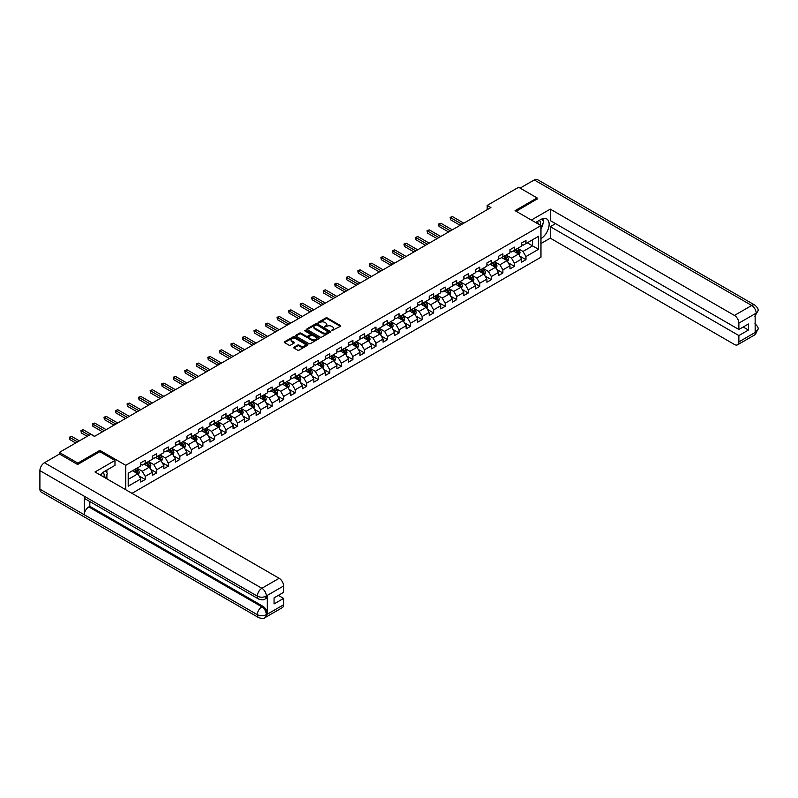 <?xml version="1.0" encoding="UTF-8"?>
<svg xmlns="http://www.w3.org/2000/svg" width="798" height="798" viewBox="0 0 798 798"><rect width="100%" height="100%" fill="white"/><g stroke="black" fill="none" stroke-linecap="round" stroke-linejoin="round"><path stroke-width="1.2" d="M331.609 330.781L340.347 326.332A1.027 0.589 0 0 0 340.347 325.494L327.28 317.953A1.027 0.589 0 0 0 325.823 317.953L318.113 322.402L318.113 322.991L320.128 322.412A3.282 1.895 0 0 1 324.766 322.412L325.863 323.04A3.282 1.895 0 0 1 326.821 324.387A3.282 1.895 0 0 1 325.863 325.724L324.866 326.891L326.881 326.312A3.282 1.895 0 0 1 331.519 326.312L332.606 326.941A3.282 1.895 0 0 1 333.574 328.277A3.282 1.895 0 0 1 332.606 329.624L331.609 330.781L331.609 330.202M293.953 347.2A1.027 0.589 0 0 0 293.953 348.038L297.624 350.162A1.027 0.589 0 0 0 299.07 350.162L307.639 345.215A1.027 0.589 0 0 0 307.639 344.377L294.572 336.836A1.027 0.589 0 0 0 293.115 336.836L284.557 341.773A1.027 0.589 0 0 0 284.557 342.611L288.986 345.175A1.027 0.589 0 0 0 290.432 345.175L294.103 343.05A1.027 0.589 0 0 0 294.103 342.212L291.908 340.946A2.743 1.586 0 0 1 291.1 339.828A2.743 1.586 0 0 1 292.796 338.362A2.743 1.586 0 0 1 295.789 338.711L304.387 343.669A2.743 1.586 0 0 1 305.195 344.796A2.743 1.586 0 0 1 303.499 346.262A2.743 1.586 0 0 1 300.507 345.913L299.07 345.085A1.027 0.589 0 0 0 297.624 345.085L293.953 347.2L293.953 348.038L297.624 345.943L297.624 345.085M99.88 451.738L99.88 450.371L77.845 463.099L59.351 452.426L59.351 454.132M99.88 450.371L125.765 465.324L540.964 225.605L540.964 257.205L131.979 493.334M537.124 199.211L537.124 197.934L515.079 210.662L540.964 225.605M537.124 197.934L518.63 187.261L487.199 205.405L487.199 209.674M59.351 452.426L90.782 434.272L94.483 436.416L490.9 207.54L487.199 205.405M320.197 337.125A1.027 0.589 0 0 0 321.654 337.125L330.212 332.177A1.027 0.589 0 0 0 330.212 331.34L317.145 323.798A1.027 0.589 0 0 0 315.699 323.798L307.13 328.746A1.027 0.589 0 0 0 307.13 329.584L320.197 337.125M304.916 330.941L305.644 331.04L305.644 330.192L318.931 337.853A1.027 0.589 0 0 1 318.931 338.691L310.362 343.639A1.027 0.589 0 0 1 308.906 343.639L295.839 336.098L299.509 333.993L299.509 333.145L295.839 335.26A1.027 0.589 0 0 0 295.839 336.098L295.839 335.26M299.509 333.993A1.027 0.589 0 0 1 300.956 333.993L300.956 333.145A1.027 0.589 0 0 0 299.509 333.145M300.956 333.145L306.262 336.197A1.027 0.589 0 0 0 307.709 336.197L310.143 334.801A1.027 0.589 0 0 0 310.143 333.963L304.627 330.771L305.644 330.192M125.765 489.743L125.765 465.324M139.042 475.927L145.216 479.498L145.216 476.376L152.318 472.276L152.318 475.399L156.757 472.835L156.757 469.713L163.859 465.623L163.859 468.735L168.288 466.172L168.288 463.059L175.39 458.96L175.39 462.072L179.829 459.508L179.829 456.396L186.932 452.296L186.932 455.409L191.37 452.855L191.37 449.733L198.463 445.633L198.463 448.755L202.901 446.192L202.901 443.07L210.004 438.97L210.004 442.092L214.443 439.528L214.443 436.416L221.545 432.317L221.545 435.429L225.984 432.865L225.984 429.753L233.076 425.653L233.076 428.765L237.515 426.202L237.515 423.09L244.617 418.99L244.617 422.112L249.056 419.549L249.056 416.426L256.158 412.327L256.158 415.449L260.597 412.885L260.597 409.763L267.689 405.663L267.689 408.785L272.128 406.222L272.128 403.11L279.23 399.01L279.23 402.122L283.669 399.559L283.669 396.446L290.771 392.347L290.771 395.459L295.2 392.905L295.2 389.783L302.302 385.683L302.302 388.806L306.741 386.242L306.741 383.12L313.843 379.02L313.843 382.142L318.282 379.579L318.282 376.457L325.385 372.367L325.385 375.479L329.813 372.915L329.813 369.803L336.916 365.703L336.916 368.816L341.354 366.252L341.354 363.14L348.457 359.04L348.457 362.152L352.896 359.599L352.896 356.477L359.988 352.377L359.988 355.499L364.427 352.935L364.427 349.813L371.529 345.714L371.529 348.836L375.968 346.272L375.968 343.16L383.07 339.06L383.07 342.172L387.509 339.609L387.509 336.497L394.601 332.397L394.601 335.509L399.04 332.956L399.04 329.833L406.142 325.734L406.142 328.856L410.581 326.292L410.581 323.17L417.683 319.07L417.683 322.192L422.122 319.629L422.122 316.507L429.214 312.417L429.214 315.529L433.653 312.966L433.653 309.853L440.755 305.754L440.755 308.866L445.194 306.302L445.194 303.19L452.296 299.09L452.296 302.203L456.725 299.649L456.725 296.527L463.828 292.427L463.828 295.549L468.266 292.986L468.266 289.864L475.369 285.764L475.369 288.886L479.807 286.322L479.807 283.21L486.91 279.11L486.91 282.223L491.339 279.659L491.339 276.547L498.441 272.447L498.441 275.559L502.88 272.996L502.88 269.884L509.982 265.784L509.982 268.906L514.421 266.342L514.421 263.22L521.513 259.121L521.513 262.243L525.952 259.679L525.952 256.557L538.53 249.305L538.53 236.318L532.615 239.739L532.615 245.884L538.53 249.305M145.216 479.498L140.777 482.062L140.777 478.94L128.209 486.201L128.209 473.214L140.777 465.962L140.777 462.84L145.216 460.276L145.216 463.399L152.318 459.299L152.318 456.177L156.757 453.623L156.757 456.735L163.859 452.636L163.859 449.523L168.288 446.96L168.288 450.072L175.39 445.972L175.39 442.86L179.829 440.296L179.829 443.419L186.932 439.319L186.932 436.197L191.37 433.633L191.37 436.755L198.463 432.656L198.463 429.533L202.901 426.97L202.901 430.092L210.004 425.992L210.004 422.88L214.443 420.317L214.443 423.429L221.545 419.329L221.545 416.217L225.984 413.653L225.984 416.765L233.076 412.666L233.076 409.554L237.515 406.99L237.515 410.112L244.617 406.012L244.617 402.89L249.056 400.327L249.056 403.449L256.158 399.349L256.158 396.227L260.597 393.673L260.597 396.786L267.689 392.686L267.689 389.574L272.128 387.01L272.128 390.122L279.23 386.023L279.23 382.91L283.669 380.347L283.669 383.469L290.771 379.369L290.771 376.247L295.2 373.683L295.2 376.806L302.302 372.706L302.302 369.584L306.741 367.02L306.741 370.142L313.843 366.043L313.843 362.93L318.282 360.367L318.282 363.479L325.385 359.379L325.385 356.267L329.813 353.704L329.813 356.816L336.916 352.716L336.916 349.604L341.354 347.04L341.354 350.162L348.457 346.063L348.457 342.941L352.896 340.377L352.896 343.499L359.988 339.399L359.988 336.277L364.427 333.724L364.427 336.836L371.529 332.736L371.529 329.624L375.968 327.06L375.968 330.173L383.07 326.073L383.07 322.961L387.509 320.397L387.509 323.509L394.601 319.419L394.601 316.297L399.04 313.734L399.04 316.856L406.142 312.756L406.142 309.634L410.581 307.07L410.581 310.193L417.683 306.093L417.683 302.971L422.122 300.417L422.122 303.529L429.214 299.43L429.214 296.317L433.653 293.754L433.653 296.866L440.755 292.766L440.755 289.654L445.194 287.09L445.194 290.213L452.296 286.113L452.296 282.991L456.725 280.427L456.725 283.549L463.828 279.45L463.828 276.327L468.266 273.764L468.266 276.886L475.369 272.786L475.369 269.674L479.807 267.111L479.807 270.223L486.91 266.123L486.91 263.011L491.339 260.447L491.339 263.559L498.441 259.46L498.441 256.348L502.88 253.784L502.88 256.906L509.982 252.806L509.982 249.684L514.421 247.121L514.421 250.243L521.513 246.143L521.513 243.021L525.952 240.467L525.952 243.58L538.53 236.318M144.029 464.077L149.356 467.159L142.263 471.259L136.937 468.177M140.777 464.256L142.263 465.104L145.216 463.399M142.263 471.259L145.216 476.376M149.356 467.159L152.318 472.276M155.57 457.424L160.897 460.496L153.795 464.596L148.468 461.523M152.318 457.593L153.795 458.441L156.757 456.735M153.795 464.596L156.757 469.713M160.897 460.496L163.859 465.623M167.111 450.76L172.438 453.833L165.336 457.932L160.009 454.86M163.859 450.93L165.336 451.788L168.288 450.072M165.336 457.932L168.288 463.059M172.438 453.833L175.39 458.96M178.642 444.097L183.969 447.169L176.867 451.269L171.55 448.197M175.39 444.267L176.867 445.124L179.829 443.419M176.867 451.269L179.829 456.396M183.969 447.169L186.932 452.296M190.183 437.434L195.51 440.506L188.408 444.606L183.081 441.533M186.932 437.603L188.408 438.461L191.37 436.755M188.408 444.606L191.37 449.733M195.51 440.506L198.463 445.633M201.724 430.77L207.051 433.853L199.949 437.952L194.622 434.87M198.463 430.95L199.949 431.798L202.901 430.092M199.949 437.952L202.901 443.07M207.051 433.853L210.004 438.97M213.256 424.117L218.582 427.189L211.48 431.289L206.163 428.217M210.004 424.287L211.48 425.135L214.443 423.429M211.48 431.289L214.443 436.416M218.582 427.189L221.545 432.317M224.797 417.454L230.123 420.526L223.021 424.626L217.694 421.553M221.545 417.623L223.021 418.481L225.984 416.765M223.021 424.626L225.984 429.753M230.123 420.526L233.076 425.653M236.338 410.79L241.654 413.863L234.562 417.962L229.235 414.89M233.076 410.96L234.562 411.818L237.515 410.112M234.562 417.962L237.515 423.09M241.654 413.863L244.617 418.99M247.869 404.127L253.195 407.209L246.093 411.309L240.767 408.227M244.617 404.297L246.093 405.155L249.056 403.449M246.093 411.309L249.056 416.426M253.195 407.209L256.158 412.327M259.41 397.474L264.736 400.546L257.634 404.646L252.308 401.574M256.158 397.643L257.634 398.491L260.597 396.786M257.634 404.646L260.597 409.763M264.736 400.546L267.689 405.663M270.951 390.811L276.268 393.883L269.175 397.983L263.849 394.91M267.689 390.98L269.175 391.838L272.128 390.122M269.175 397.983L272.128 403.11M276.268 393.883L279.23 399.01M282.482 384.147L287.809 387.22L280.706 391.319L275.38 388.247M279.23 384.317L280.706 385.175L283.669 383.469M280.706 391.319L283.669 396.446M287.809 387.22L290.771 392.347M294.023 377.484L299.35 380.556L292.248 384.656L286.921 381.584M290.771 377.654L292.248 378.511L295.2 376.806M292.248 384.656L295.2 389.783M299.35 380.556L302.302 385.683M305.554 370.821L310.881 373.903L303.789 378.003L298.462 374.92M302.302 371L303.789 371.848L306.741 370.142M303.789 378.003L306.741 383.12M310.881 373.903L313.843 379.02M317.095 364.167L322.422 367.24L315.32 371.339L309.993 368.267M313.843 364.337L315.32 365.185L318.282 363.479M315.32 371.339L318.282 376.457M322.422 367.24L325.385 372.367M328.636 357.504L333.963 360.576L326.861 364.676L321.534 361.604M325.385 357.674L326.861 358.531L329.813 356.816M326.861 364.676L329.813 369.803M333.963 360.576L336.916 365.703M340.167 350.841L345.494 353.913L338.392 358.013L333.075 354.94M336.916 351.01L338.392 351.868L341.354 350.162M338.392 358.013L341.354 363.14M345.494 353.913L348.457 359.04M351.709 344.177L357.035 347.26L349.933 351.349L344.606 348.277M348.457 344.347L349.933 345.205L352.896 343.499M349.933 351.349L352.896 356.477M357.035 347.26L359.988 352.377M363.25 337.524L368.576 340.596L361.474 344.696L356.147 341.614M359.988 337.694L361.474 338.542L364.427 336.836M361.474 344.696L364.427 349.813M368.576 340.596L371.529 345.714M374.781 330.861L380.107 333.933L373.005 338.033L367.688 334.961M371.529 331.03L373.005 331.878L375.968 330.173M373.005 338.033L375.968 343.16M380.107 333.933L383.07 339.06M386.322 324.197L391.648 327.27L384.546 331.37L379.22 328.297M383.07 324.367L384.546 325.225L387.509 323.509M384.546 331.37L387.509 336.497M391.648 327.27L394.601 332.397M397.863 317.534L403.18 320.606L396.087 324.706L390.761 321.634M394.601 317.704L396.087 318.562L399.04 316.856M396.087 324.706L399.04 329.833M403.18 320.606L406.142 325.734M409.394 310.871L414.721 313.953L407.618 318.053L402.292 314.971M406.142 311.05L407.618 311.898L410.581 310.193M407.618 318.053L410.581 323.17M414.721 313.953L417.683 319.07M420.935 304.218L426.262 307.29L419.159 311.39L413.833 308.317M417.683 304.387L419.159 305.235L422.122 303.529M419.159 311.39L422.122 316.507M426.262 307.29L429.214 312.417M432.476 297.554L437.793 300.627L430.701 304.726L425.374 301.654M429.214 297.724L430.701 298.582L433.653 296.866M430.701 304.726L433.653 309.853M437.793 300.627L440.755 305.754M444.007 290.891L449.334 293.963L442.232 298.063L436.905 294.991M440.755 291.061L442.232 291.918L445.194 290.213M442.232 298.063L445.194 303.19M449.334 293.963L452.296 299.09M455.548 284.228L460.875 287.3L453.773 291.4L448.446 288.327M452.296 284.397L453.773 285.255L456.725 283.549M453.773 291.4L456.725 296.527M460.875 287.3L463.828 292.427M467.079 277.564L472.406 280.647L465.314 284.746L459.987 281.664M463.828 277.744L465.314 278.592L468.266 276.886M465.314 284.746L468.266 289.864M472.406 280.647L475.369 285.764M478.62 270.911L483.947 273.983L476.845 278.083L471.518 275.011M475.369 271.081L476.845 271.928L479.807 270.223M476.845 278.083L479.807 283.21M483.947 273.983L486.91 279.11M490.162 264.248L495.488 267.32L488.386 271.42L483.059 268.347M486.91 264.417L488.386 265.275L491.339 263.559M488.386 271.42L491.339 276.547M495.488 267.32L498.441 272.447M501.693 257.584L507.019 260.657L499.917 264.756L494.6 261.684M498.441 257.754L499.917 258.612L502.88 256.906M499.917 264.756L502.88 269.884M507.019 260.657L509.982 265.784M513.234 250.921L518.56 254.003L511.458 258.103L506.132 255.021M509.982 251.091L511.458 251.949L514.421 250.243M511.458 258.103L514.421 263.22M518.56 254.003L521.513 259.121M527.288 242.811L532.615 245.884L522.999 251.44L517.673 248.368M521.513 244.437L522.999 245.285L525.952 243.58M522.999 251.44L525.952 256.557M77.845 463.099L77.845 464.376M128.209 479.369L137.825 473.812L132.498 470.74M137.825 473.812L140.777 478.94M519.777 256.108L525.952 259.679M508.246 262.771L514.421 266.342M496.705 269.435L502.88 272.996M485.164 276.098L491.339 279.659M473.633 282.761L479.807 286.322M462.092 289.415L468.266 292.986M450.551 296.078L456.725 299.649M439.02 302.741L445.194 306.302M427.479 309.405L433.653 312.966M415.938 316.068L422.122 319.629M404.406 322.721L410.581 326.292M392.865 329.384L399.04 332.956M381.334 336.048L387.509 339.609M369.793 342.711L375.968 346.272M358.252 349.364L364.427 352.935M346.721 356.028L352.896 359.599M335.18 362.691L341.354 366.252M323.639 369.354L329.813 372.915M312.108 376.018L318.282 379.579M300.567 382.671L306.741 386.242M289.026 389.334L295.2 392.905M277.495 395.998L283.669 399.559M265.953 402.661L272.128 406.222M254.412 409.314L260.597 412.885M242.881 415.977L249.056 419.549M231.34 422.641L237.515 426.202M219.799 429.304L225.984 432.865M208.268 435.967L214.443 439.528M196.727 442.621L202.901 446.192M185.196 449.284L191.37 452.855M173.655 455.947L179.829 459.508M162.114 462.611L168.288 466.172M150.583 469.274L156.757 472.835M331.898 330.891L332.606 330.472A3.282 1.895 0 0 0 333.574 329.135L333.574 328.277M326.821 324.387L326.821 325.235A3.282 1.895 0 0 1 325.863 326.582L325.145 326.99M340.347 325.494L340.347 326.332L327.28 318.801A1.027 0.589 0 0 0 325.823 318.801L318.402 323.09M330.212 331.34L330.212 332.177L317.145 324.646A1.027 0.589 0 0 0 315.699 324.646L307.14 329.584L307.13 328.746M328.397 332.058L316.936 324.846L314.861 325.454A3.282 1.895 0 0 0 313.903 326.791A3.282 1.895 0 0 0 314.861 328.138L322.701 332.656A3.282 1.895 0 0 0 327.35 332.656L328.397 332.058L328.397 332.906L328.397 332.317M313.903 326.791L313.903 327.649A3.282 1.895 0 0 0 314.861 328.985L314.861 328.138M328.397 332.906L327.35 333.514A3.282 1.895 0 0 1 322.701 333.514L314.861 328.985M300.956 333.993L306.262 337.055A1.027 0.589 0 0 0 307.709 337.055L310.143 335.649A1.027 0.589 0 0 0 310.442 335.23L310.442 334.382M305.644 331.04L318.911 338.701M311.759 339.379A2.743 1.586 0 0 0 314.751 339.719A2.743 1.586 0 0 0 316.447 338.252A2.743 1.586 0 0 0 315.639 337.135L312.607 335.389A1.027 0.589 0 0 0 311.16 335.389L308.726 336.786A1.027 0.589 0 0 0 308.726 337.624L311.759 339.379L311.759 340.227A2.743 1.586 0 0 0 314.751 340.576A2.743 1.586 0 0 0 316.447 339.11L316.447 338.252M308.427 337.205L308.427 338.063A1.027 0.589 0 0 0 308.726 338.482L308.726 337.624M311.759 340.227L308.726 338.482M305.195 344.796L305.195 345.644A2.743 1.586 0 0 1 303.499 347.11A2.743 1.586 0 0 1 300.507 346.771L299.07 345.943A1.027 0.589 0 0 0 297.624 345.943M291.1 339.828L291.1 340.686A2.743 1.586 0 0 0 291.908 341.803L291.908 340.946M294.083 343.06L291.908 341.803M307.639 344.377L307.639 345.215L294.572 337.684A1.027 0.589 0 0 0 293.115 337.684L284.567 342.621M519.139 255.011L520.027 252.796A2.773 1.596 -120 0 0 519.139 250.432L517.613 248.397M514.949 251.919L513.912 250.532M463.828 223.171L452.386 216.567L450.541 217.635L450.541 219.769L460.137 225.305M515.318 249.724L516.845 251.759A2.773 1.596 60 0 1 517.643 253.425L518.53 252.916A2.773 1.596 -120 0 0 517.732 251.25L516.206 249.205M515.508 249.604L517.204 251.869A1.416 0.818 60 0 1 517.463 252.298L518.53 252.916M450.541 219.769L450.132 217.395L461.982 224.238M450.132 217.395L452.386 216.567M540.296 225.216A6.803 3.93 120 0 0 539.288 220.378M538.131 223.969A4.658 2.683 120 0 0 537.174 221.625A4.658 2.683 120 0 0 537.154 221.615M541.882 218.961L543.707 221.545L540.964 228.597M103.94 477.144A6.803 3.93 120 0 0 103.042 472.386M101.775 475.887A4.658 2.683 120 0 0 101.296 473.982M105.486 470.83L107.351 473.473L105.565 478.082M540.964 238.622A11.771 6.793 120 0 0 548.535 228.248A11.771 6.793 120 0 0 546.7 218.911A11.771 6.793 120 0 0 540.825 219.5L535.608 222.512M540.964 243.54L550.291 238.153L550.291 226.672L738.878 335.559L738.878 341.913L756.255 331.798L755.157 332.307L755.157 313.953L756.155 313.155L738.878 323.13A6.274 3.621 -120 0 0 734.439 315.439L751.716 305.474L534.271 179.939L520.116 188.109M555.538 223.639L550.291 226.672M743.167 327.01L748.424 330.043L748.424 323.988L738.878 329.494L550.291 220.607L550.291 209.126L734.439 315.439M531.358 220.049L550.291 209.126M550.291 238.153L734.439 344.477A6.274 3.621 -120 0 0 737.581 344.786A6.274 3.621 -120 0 0 738.878 341.913M534.271 179.939A6.434 3.711 -60 0 1 537.493 179.62L754.928 305.155A6.434 3.711 -60 0 0 751.716 305.474A6.274 3.621 60 0 1 756.155 313.155M738.878 329.494L738.878 323.13M748.424 330.043L738.878 335.559M537.124 198.961L516.196 211.3M540.964 228.936A11.771 6.793 120 0 0 543.109 223.081M543.298 220.976A11.771 6.793 120 0 0 543.009 218.572M755.157 327.918L756.155 331.739M754.928 323.729C757.452 326.003 758.509 327.808 758.1 329.175L756.265 331.788M754.928 305.155C757.452 307.41 758.509 309.235 758.1 310.641L756.265 313.225M114.972 460.456L95.002 471.977L279.16 578.301A6.274 3.621 60 0 1 283.589 585.991L266.323 595.956L265.026 599.049C263.968 600.116 261.854 600.116 258.672 599.049L85.605 499.139A6.434 3.711 -60 0 1 84.279 496.236L39.9 470.611A6.434 3.711 -60 0 1 44.449 462.74L59.501 454.042L77.615 464.506L99.81 451.698L114.972 460.456L114.972 465.364L104.468 471.428A11.771 6.793 120 0 0 100.349 475.069M106.653 478.71L109.127 480.137M106.902 478.561L106.902 474.611M106.902 472.845L106.902 470.012M283.589 585.991L283.589 592.345L274.053 597.862L274.053 603.926L283.589 598.41L283.589 604.774A6.274 3.621 60 0 1 282.293 607.647L265.026 617.622A6.274 3.621 -120 0 0 266.323 614.749L283.589 604.774M265.026 617.622C264.018 618.679 261.904 618.689 258.672 617.622L41.237 492.087A6.434 3.711 -60 0 1 39.9 489.144L84.279 514.77A6.434 3.711 -60 0 1 88.827 506.93L261.884 606.849L262.881 606.271A6.274 3.621 60 0 1 267.32 613.961L267.32 595.597A6.274 3.621 60 0 1 266.023 598.47L265.026 599.049M39.9 470.611L39.9 489.144M258.672 599.049A6.434 3.711 -60 0 1 257.335 596.146L84.279 496.236L84.279 514.77L257.335 614.679C260.288 616.106 263.25 616.106 266.213 614.679L266.323 614.749M283.589 598.41L278.342 595.378M89.825 501.573L89.825 506.351L262.881 606.271M89.825 506.351L88.827 506.93M44.449 462.74L261.884 588.276A6.434 3.711 -60 0 0 257.335 596.146C260.298 597.572 263.26 597.562 266.203 596.116M507.608 261.674L508.486 259.46A2.773 1.596 -120 0 0 507.598 257.096L506.072 255.061M503.418 258.582L502.381 257.195M452.296 229.834L440.855 223.231L439 224.298L439 226.433L448.596 231.969M503.777 256.377L505.314 258.422A2.773 1.596 60 0 1 506.102 260.088L506.989 259.569A2.773 1.596 -120 0 0 506.191 257.904L504.665 255.869M503.977 256.268L505.673 258.532A1.416 0.818 60 0 1 505.922 258.961L506.989 259.569M439 226.433L438.591 224.058L450.441 230.901M438.591 224.058L440.855 223.231M496.067 268.337L496.945 266.113A2.773 1.596 -120 0 0 496.067 263.759L494.541 261.724M491.877 265.235L490.84 263.859M440.755 236.487L429.314 229.884L427.469 230.951L427.469 233.086L437.055 238.632M492.246 263.041L493.772 265.076A2.773 1.596 60 0 1 494.561 266.751L495.448 266.233A2.773 1.596 -120 0 0 494.66 264.567L493.134 262.532M492.436 262.931L494.132 265.195A1.416 0.818 60 0 1 494.391 265.624L495.448 266.233M427.469 233.086L427.06 230.722L438.91 237.565M427.06 230.722L429.314 229.884M484.536 274.991L485.413 272.776A2.773 1.596 -120 0 0 484.526 270.422L482.999 268.377M480.336 271.899L479.299 270.512M429.214 243.151L417.773 236.547L415.928 237.614L415.928 239.749L425.524 245.285M480.705 269.704L482.231 271.739A2.773 1.596 60 0 1 483.029 273.405L483.917 272.896A2.773 1.596 -120 0 0 483.119 271.23L481.593 269.195M480.905 269.594L482.591 271.849A1.416 0.818 60 0 1 482.85 272.278L483.917 272.896M415.928 239.749L415.519 237.385L427.369 244.218M415.519 237.385L417.773 236.547M472.995 281.654L473.872 279.44A2.773 1.596 -120 0 0 472.985 277.076L471.458 275.041M468.805 278.562L467.768 277.175M417.683 249.814L406.242 243.21L404.387 244.278L404.387 246.412L413.982 251.949M469.174 276.367L470.7 278.402A2.773 1.596 60 0 1 471.488 280.068L472.376 279.559A2.773 1.596 -120 0 0 471.588 277.894L470.062 275.849M469.364 276.258L471.059 278.512A1.416 0.818 60 0 1 471.309 278.941L472.376 279.559M404.387 246.412L403.988 244.038L415.828 250.881M403.988 244.038L406.242 243.21M461.453 288.317L462.331 286.103A2.773 1.596 -120 0 0 461.453 283.739L459.927 281.704M457.264 285.225L456.227 283.839M406.142 256.477L394.701 249.874L392.855 250.941L392.855 253.076L402.441 258.612M457.633 283.031L459.159 285.066A2.773 1.596 60 0 1 459.947 286.731L460.835 286.223A2.773 1.596 -120 0 0 460.047 284.547L458.521 282.512M457.823 282.911L459.518 285.175A1.416 0.818 60 0 1 459.778 285.604L460.835 286.223M392.855 253.076L392.446 250.702L404.297 257.545M392.446 250.702L394.701 249.874M449.922 294.981L450.8 292.766A2.773 1.596 -120 0 0 449.912 290.402L448.386 288.367M445.723 291.878L444.686 290.502M394.601 263.141L383.16 256.527L381.314 257.594L381.314 259.729L390.91 265.275M446.092 289.684L447.618 291.729A2.773 1.596 60 0 1 448.416 293.395L449.304 292.876A2.773 1.596 -120 0 0 448.506 291.21L446.98 289.175M446.291 289.574L447.977 291.839A1.416 0.818 60 0 1 448.237 292.268L449.304 292.876M381.314 259.729L380.905 257.365L392.756 264.208M380.905 257.365L383.16 256.527M438.381 301.634L439.259 299.42A2.773 1.596 -120 0 0 438.371 297.065L436.845 295.021M434.192 298.542L433.154 297.155M383.07 269.794L371.629 263.19L369.773 264.258L369.773 266.392L379.369 271.928M434.561 296.347L436.087 298.382A2.773 1.596 60 0 1 436.875 300.058L437.763 299.539A2.773 1.596 -120 0 0 436.975 297.873L435.449 295.839M434.75 296.238L436.446 298.502A1.416 0.818 60 0 1 436.696 298.931L437.763 299.539M369.773 266.392L369.374 264.028L381.215 270.861M369.374 264.028L371.629 263.19M426.84 308.297L427.728 306.083A2.773 1.596 -120 0 0 426.84 303.719L425.314 301.684M422.651 305.205L421.613 303.819M371.529 276.457L360.088 269.854L358.242 270.921L358.242 273.056L367.828 278.592M423.02 303.011L424.546 305.045A2.773 1.596 60 0 1 425.344 306.711L426.232 306.203A2.773 1.596 -120 0 0 425.434 304.537L423.908 302.502M423.209 302.901L424.905 305.155A1.416 0.818 60 0 1 425.164 305.584L426.232 306.203M358.242 273.056L357.833 270.682L369.683 277.524M357.833 270.682L360.088 269.854M415.309 314.961L416.187 312.746A2.773 1.596 -120 0 0 415.299 310.382L413.773 308.347M411.11 311.868L410.072 310.482M359.988 283.12L348.546 276.517L346.701 277.584L346.701 279.719L356.297 285.255M411.479 309.674L413.005 311.709A2.773 1.596 60 0 1 413.803 313.375L414.691 312.866A2.773 1.596 -120 0 0 413.893 311.2L412.366 309.155M411.678 309.564L413.364 311.819A1.416 0.818 60 0 1 413.623 312.247L414.691 312.866M346.701 279.719L346.292 277.345L358.142 284.188M346.292 277.345L348.546 276.517M403.768 321.624L404.646 319.409A2.773 1.596 -120 0 0 403.768 317.045L402.242 315.011M399.579 318.532L398.541 317.145M348.457 289.784L337.015 283.18L335.16 284.248L335.16 286.382L344.756 291.918M399.948 316.327L401.474 318.372A2.773 1.596 60 0 1 402.262 320.038L403.15 319.529A2.773 1.596 -120 0 0 402.362 317.853L400.835 315.818M400.137 316.217L401.833 318.482A1.416 0.818 60 0 1 402.092 318.911L403.15 319.529M335.16 286.382L334.761 284.008L346.601 290.851M334.761 284.008L337.015 283.18M392.227 328.287L393.115 326.063A2.773 1.596 -120 0 0 392.227 323.709L390.701 321.674M388.037 325.185L387 323.808M336.916 296.447L325.474 289.834L323.629 290.901L323.629 293.036L333.215 298.582M388.407 322.991L389.933 325.035A2.773 1.596 60 0 1 390.731 326.701L391.619 326.183A2.773 1.596 -120 0 0 390.821 324.517L389.294 322.482M388.596 322.881L390.292 325.145A1.416 0.818 60 0 1 390.551 325.574L391.619 326.183M323.629 293.036L323.22 290.671L335.07 297.514M323.22 290.671L325.474 289.834M380.696 334.941L381.574 332.726A2.773 1.596 -120 0 0 380.686 330.372L379.16 328.327M376.496 331.848L375.469 330.462M325.375 303.1L313.943 296.497L312.088 297.564L312.088 299.699L321.684 305.235M376.865 329.654L378.392 331.689A2.773 1.596 60 0 1 379.19 333.355L380.077 332.846A2.773 1.596 -120 0 0 379.279 331.18L377.753 329.145M377.065 329.544L378.761 331.798A1.416 0.818 60 0 1 379.01 332.227L380.077 332.846M312.088 299.699L311.679 297.335L323.529 304.168M311.679 297.335L313.943 296.497M369.155 341.604L370.033 339.389A2.773 1.596 -120 0 0 369.155 337.025L367.629 334.99M364.965 338.512L363.928 337.125M313.843 309.764L302.402 303.16L300.557 304.228L300.557 306.362L310.143 311.898M365.334 336.317L366.861 338.352A2.773 1.596 60 0 1 367.649 340.018L368.536 339.509A2.773 1.596 -120 0 0 367.748 337.843L366.222 335.798M365.524 336.207L367.22 338.462A1.416 0.818 60 0 1 367.479 338.891L368.536 339.509M300.557 306.362L300.148 303.988L311.988 310.831M300.148 303.988L302.402 303.16M357.614 348.267L358.502 346.053A2.773 1.596 -120 0 0 357.614 343.689L356.088 341.654M353.424 345.175L352.387 343.788M302.302 316.427L290.861 309.824L289.016 310.891L289.016 313.025L298.602 318.562M353.793 342.98L355.319 345.015A2.773 1.596 60 0 1 356.117 346.681L357.005 346.172A2.773 1.596 -120 0 0 356.207 344.507L354.681 342.462M353.983 342.861L355.679 345.125A1.416 0.818 60 0 1 355.938 345.554L357.005 346.172M289.016 313.025L288.607 310.651L300.457 317.494M288.607 310.651L290.861 309.824M346.083 354.93L346.96 352.716A2.773 1.596 -120 0 0 346.073 350.352L344.546 348.317M341.893 351.828L340.856 350.452M290.771 323.09L279.33 316.477L277.475 317.544L277.475 319.689L287.071 325.225M342.252 349.634L343.778 351.679A2.773 1.596 60 0 1 344.576 353.344L345.464 352.826A2.773 1.596 -120 0 0 344.666 351.16L343.14 349.125M342.452 349.524L344.147 351.788A1.416 0.818 60 0 1 344.397 352.217L345.464 352.826M277.475 319.689L277.066 317.315L288.916 324.158M277.066 317.315L279.33 316.477M334.542 361.594L335.419 359.369A2.773 1.596 -120 0 0 334.542 357.015L333.015 354.97M330.352 358.492L329.315 357.105M279.23 329.744L267.789 323.14L265.943 324.207L265.943 326.342L275.529 331.878M330.721 356.297L332.247 358.332A2.773 1.596 60 0 1 333.035 360.008L333.923 359.489A2.773 1.596 -120 0 0 333.135 357.823L331.609 355.788M330.911 356.187L332.606 358.452A1.416 0.818 60 0 1 332.866 358.881L333.923 359.489M265.943 326.342L265.534 323.978L277.385 330.811M265.534 323.978L267.789 323.14M323.01 368.247L323.888 366.033A2.773 1.596 -120 0 0 323 363.679L321.474 361.634M318.811 365.155L317.774 363.768M267.689 336.407L256.248 329.803L254.402 330.871L254.402 333.005L263.998 338.542M319.18 362.96L320.706 364.995A2.773 1.596 60 0 1 321.504 366.661L322.392 366.152A2.773 1.596 -120 0 0 321.594 364.486L320.068 362.452M319.38 362.851L321.065 365.105A1.416 0.818 60 0 1 321.325 365.534L322.392 366.152M254.402 333.005L253.993 330.631L265.844 337.474M253.993 330.631L256.248 329.803M311.469 374.91L312.347 372.696A2.773 1.596 -120 0 0 311.459 370.332L309.933 368.297M307.28 371.818L306.242 370.432M256.158 343.07L244.717 336.467L242.861 337.534L242.861 339.669L252.457 345.205M307.649 369.624L309.175 371.659A2.773 1.596 60 0 1 309.963 373.324L310.851 372.816A2.773 1.596 -120 0 0 310.063 371.15L308.537 369.105M307.838 369.514L309.534 371.768A1.416 0.818 60 0 1 309.784 372.197L310.851 372.816M242.861 339.669L242.462 337.295L254.303 344.138M242.462 337.295L244.717 336.467M299.928 381.574L300.806 379.359A2.773 1.596 -120 0 0 299.928 376.995L298.402 374.96M295.739 378.481L294.701 377.095M244.617 349.733L233.176 343.13L231.33 344.197L231.33 346.332L240.916 351.868M296.108 376.287L297.634 378.322A2.773 1.596 60 0 1 298.422 379.988L299.31 379.479A2.773 1.596 -120 0 0 298.522 377.803L296.996 375.768M296.297 376.167L297.993 378.432A1.416 0.818 60 0 1 298.252 378.86L299.31 379.479M231.33 346.332L230.921 343.958L242.772 350.801M230.921 343.958L233.176 343.13M288.397 388.237L289.275 386.013A2.773 1.596 -120 0 0 288.387 383.658L286.861 381.624M284.198 385.135L283.16 383.758M233.076 356.397L221.635 349.783L219.789 350.851L219.789 352.985L229.385 358.531M284.567 382.94L286.093 384.985A2.773 1.596 60 0 1 286.891 386.651L287.779 386.132A2.773 1.596 -120 0 0 286.981 384.466L285.455 382.432M284.766 382.831L286.452 385.095A1.416 0.818 60 0 1 286.711 385.524L287.779 386.132M219.789 352.985L219.38 350.621L231.23 357.464M219.38 350.621L221.635 349.783M276.856 394.89L277.734 392.676A2.773 1.596 -120 0 0 276.846 390.322L275.32 388.277M272.667 391.798L271.629 390.412M221.545 363.05L210.103 356.447L208.248 357.514L208.248 359.649L217.844 365.185M273.036 389.604L274.562 391.638A2.773 1.596 60 0 1 275.35 393.304L276.238 392.796A2.773 1.596 -120 0 0 275.45 391.13L273.923 389.095M273.225 389.494L274.921 391.758A1.416 0.818 60 0 1 275.17 392.187L276.238 392.796M208.248 359.649L207.849 357.285L219.689 364.117M207.849 357.285L210.103 356.447M265.315 401.554L266.193 399.339A2.773 1.596 -120 0 0 265.315 396.975L263.789 394.94M261.126 398.461L260.088 397.075M210.004 369.713L198.562 363.11L196.717 364.177L196.717 366.312L206.303 371.848M261.495 396.267L263.021 398.302A2.773 1.596 60 0 1 263.819 399.968L264.697 399.459A2.773 1.596 -120 0 0 263.909 397.793L262.382 395.748M261.684 396.157L263.38 398.411A1.416 0.818 60 0 1 263.639 398.84L264.697 399.459M196.717 366.312L196.308 363.938L208.158 370.781M196.308 363.938L198.562 363.11M253.784 408.217L254.662 406.002A2.773 1.596 -120 0 0 253.774 403.638L252.248 401.603M249.584 405.125L248.547 403.738M198.463 376.377L187.021 369.773L185.176 370.841L185.176 372.975L194.772 378.511M249.954 402.93L251.48 404.965A2.773 1.596 60 0 1 252.278 406.631L253.166 406.122A2.773 1.596 -120 0 0 252.368 404.456L250.841 402.411M250.153 402.81L251.839 405.075A1.416 0.818 60 0 1 252.098 405.504L253.166 406.122M185.176 372.975L184.767 370.601L196.617 377.444M184.767 370.601L187.021 369.773M242.243 414.88L243.121 412.666A2.773 1.596 -120 0 0 242.243 410.302L240.717 408.267M238.053 411.788L237.016 410.401M186.932 383.04L175.49 376.427L173.635 377.504L173.635 379.639L183.231 385.175M238.422 409.583L239.949 411.628A2.773 1.596 60 0 1 240.737 413.294L241.624 412.775A2.773 1.596 -120 0 0 240.836 411.11L239.31 409.075M238.612 409.474L240.308 411.738A1.416 0.818 60 0 1 240.567 412.167L241.624 412.775M173.635 379.639L173.236 377.264L185.076 384.107M173.236 377.264L175.49 376.427M230.702 421.544L231.59 419.319A2.773 1.596 -120 0 0 230.702 416.965L229.176 414.93M226.512 418.441L225.475 417.065M175.39 389.693L163.949 383.09L162.104 384.157L162.104 386.292L171.69 391.838M226.881 416.247L228.408 418.282A2.773 1.596 60 0 1 229.206 419.957L230.093 419.439A2.773 1.596 -120 0 0 229.295 417.773L227.769 415.738M227.071 416.137L228.767 418.401A1.416 0.818 60 0 1 229.026 418.83L230.093 419.439M162.104 386.292L161.695 383.928L173.545 390.761M161.695 383.928L163.949 383.09M219.171 428.197L220.049 425.982A2.773 1.596 -120 0 0 219.161 423.628L217.635 421.583M214.971 425.105L213.944 423.718M163.849 396.357L152.418 389.753L150.563 390.821L150.563 392.955L160.159 398.491M215.34 422.91L216.866 424.945A2.773 1.596 60 0 1 217.664 426.611L218.552 426.102A2.773 1.596 -120 0 0 217.754 424.436L216.228 422.401M215.54 422.8L217.236 425.055A1.416 0.818 60 0 1 217.485 425.484L218.552 426.102M150.563 392.955L150.154 390.591L162.004 397.424M150.154 390.591L152.418 389.753M207.63 434.86L208.507 432.646A2.773 1.596 -120 0 0 207.63 430.282L206.103 428.247M203.44 431.768L202.403 430.381M152.318 403.02L140.877 396.416L139.032 397.484L139.032 399.618L148.618 405.155M203.809 429.573L205.335 431.608A2.773 1.596 60 0 1 206.123 433.274L207.011 432.765A2.773 1.596 -120 0 0 206.223 431.1L204.697 429.055M203.999 429.464L205.694 431.718A1.416 0.818 60 0 1 205.954 432.147L207.011 432.765M139.032 399.618L138.623 397.244L150.463 404.087M138.623 397.244L140.877 396.416M196.089 441.523L196.976 439.309A2.773 1.596 -120 0 0 196.089 436.945L194.562 434.91M191.899 438.431L190.862 437.045M140.777 409.683L129.336 403.08L127.49 404.147L127.49 406.282L137.076 411.818M192.268 436.237L193.794 438.272A2.773 1.596 60 0 1 194.592 439.937L195.48 439.429A2.773 1.596 -120 0 0 194.682 437.753L193.156 435.718M192.458 436.117L194.153 438.381A1.416 0.818 60 0 1 194.413 438.81L195.48 439.429M127.49 406.282L127.082 403.908L138.932 410.751M127.082 403.908L129.336 403.08M184.557 448.187L185.435 445.972A2.773 1.596 -120 0 0 184.547 443.608L183.021 441.573M180.368 445.084L179.331 443.708M129.246 416.347L117.805 409.733L115.949 410.8L115.949 412.935L125.545 418.481M180.727 442.89L182.253 444.935A2.773 1.596 60 0 1 183.051 446.601L183.939 446.082A2.773 1.596 -120 0 0 183.141 444.416L181.615 442.381M180.927 442.78L182.622 445.045A1.416 0.818 60 0 1 182.872 445.474L183.939 446.082M115.949 412.935L115.54 410.571L127.391 417.414M115.54 410.571L117.805 409.733M173.016 454.84L173.894 452.626A2.773 1.596 -120 0 0 173.016 450.272L171.49 448.227M168.827 451.748L167.789 450.361M117.705 423L106.264 416.396L104.418 417.464L104.418 419.598L114.004 425.135M169.196 449.553L170.722 451.588A2.773 1.596 60 0 1 171.51 453.264L172.398 452.745A2.773 1.596 -120 0 0 171.61 451.079L170.084 449.045M169.385 449.444L171.081 451.708A1.416 0.818 60 0 1 171.341 452.137L172.398 452.745M104.418 419.598L104.009 417.234L115.86 424.067M104.009 417.234L106.264 416.396M161.485 461.503L162.363 459.289A2.773 1.596 -120 0 0 161.475 456.925L159.949 454.89M157.286 458.411L156.248 457.025M106.164 429.663L94.723 423.06L92.877 424.127L92.877 426.262L102.473 431.798M157.655 456.217L159.181 458.252A2.773 1.596 60 0 1 159.979 459.917L160.867 459.409A2.773 1.596 -120 0 0 160.069 457.743L158.543 455.708M157.854 456.107L159.54 458.361A1.416 0.818 60 0 1 159.799 458.79L160.867 459.409M92.877 426.262L92.468 423.888L104.319 430.73M92.468 423.888L94.723 423.06M149.944 468.167L150.822 465.952A2.773 1.596 -120 0 0 149.934 463.588L148.408 461.553M145.755 465.074L144.717 463.688M94.633 436.326L83.192 429.723L81.336 430.79L81.336 432.925L87.231 436.326M146.124 462.88L147.65 464.915A2.773 1.596 60 0 1 148.438 466.581L149.326 466.072A2.773 1.596 -120 0 0 148.538 464.406L147.002 462.361M146.313 462.77L148.009 465.025A1.416 0.818 60 0 1 148.258 465.453L149.326 466.072M81.336 432.925L80.937 430.551L89.087 435.259M80.937 430.551L83.192 429.723M138.403 474.83L139.281 472.616A2.773 1.596 -120 0 0 138.403 470.251L136.877 468.217M134.214 471.738L133.176 470.351M79.391 440.855L71.65 436.386L69.805 437.454L69.805 439.588L75.7 442.99M134.583 469.533L136.109 471.578A2.773 1.596 60 0 1 136.897 473.244L137.785 472.735A2.773 1.596 -120 0 0 136.997 471.059L135.47 469.024M134.772 469.424L136.468 471.688A1.416 0.818 60 0 1 136.727 472.117L137.785 472.735M69.805 439.588L69.396 437.214L77.546 441.922M69.396 437.214L71.65 436.386M332.606 330.472L332.606 329.624M324.866 326.891L324.866 326.302M325.863 326.582L325.863 325.724M318.113 322.991L318.113 322.402M325.823 318.801L325.823 317.953M327.28 318.801L327.28 317.953M315.699 324.646L315.699 323.798M317.145 324.646L317.145 323.798M322.701 333.514L322.701 332.656M327.35 333.514L327.35 332.656M306.262 337.055L306.262 336.197M307.709 337.055L307.709 336.197M310.143 335.649L310.143 334.801M318.931 338.691L318.931 337.853M299.07 345.943L299.07 345.085M300.507 346.771L300.507 345.913M294.103 343.05L294.103 342.212M284.557 342.611L284.557 341.773M293.115 337.684L293.115 336.836M294.572 337.684L294.572 336.836M518.281 253.844L520.007 252.846M517.732 251.25L519.139 250.432M515.757 252.387L516.845 251.759M758.1 329.195L754.848 334.821A6.274 3.621 -120 0 0 756.155 331.948M755.157 316.038L756.155 313.375M267.32 613.961L266.223 614.679M266.323 596.176L267.32 595.597M266.323 595.956A6.274 3.621 60 0 0 261.884 588.276L279.16 578.301M258.672 617.622A6.434 3.711 -60 0 1 257.335 614.679A6.434 3.711 -60 0 1 261.884 606.849C264.557 608.635 266.033 611.198 266.323 614.53M506.75 260.507L508.466 259.51M506.191 257.904L507.598 257.096M504.226 259.041L505.314 258.422M495.209 267.16L496.935 266.173M494.66 264.567L496.067 263.759M492.685 265.704L493.772 265.076M483.678 273.824L485.393 272.836M483.119 271.23L484.526 270.422M481.154 272.367L482.231 271.739M472.137 280.487L473.852 279.49M471.588 277.894L472.985 277.076M469.613 279.031L470.7 278.402M460.596 287.15L462.321 286.153M460.047 284.547L461.453 283.739M458.072 285.694L459.159 285.066M449.065 293.804L450.78 292.816M448.506 291.21L449.912 290.402M446.541 292.347L447.618 291.729M437.523 300.467L439.239 299.479M436.975 297.873L438.371 297.065M435 299.011L436.087 298.382M425.982 307.13L427.708 306.133M425.434 304.537L426.84 303.719M423.459 305.674L424.546 305.045M414.451 313.794L416.167 312.796M413.893 311.2L415.299 310.382M411.928 312.337L413.005 311.709M402.91 320.457L404.626 319.459M402.362 317.853L403.768 317.045M400.387 318.991L401.474 318.372M391.369 327.11L393.095 326.123M390.821 324.517L392.227 323.709M388.845 325.654L389.933 325.035M379.838 333.773L381.554 332.786M379.279 331.18L380.686 330.372M377.314 332.317L378.392 331.689M368.297 340.437L370.013 339.439M367.748 337.843L369.155 337.025M365.773 338.98L366.861 338.352M356.756 347.1L358.482 346.103M356.207 344.507L357.614 343.689M354.232 345.644L355.319 345.015M345.225 353.753L346.94 352.766M344.666 351.16L346.073 350.352M342.701 352.297L343.778 351.679M333.684 360.417L335.409 359.429M333.135 357.823L334.542 357.015M331.16 358.96L332.247 358.332M322.153 367.08L323.868 366.092M321.594 364.486L323 363.679M319.629 365.624L320.706 364.995M310.612 373.743L312.327 372.746M310.063 371.15L311.459 370.332M308.088 372.287L309.175 371.659M299.07 380.407L300.796 379.409M298.522 377.803L299.928 376.995M296.547 378.95L297.634 378.322M287.539 387.06L289.255 386.072M286.981 384.466L288.387 383.658M285.016 385.604L286.093 384.985M275.998 393.723L277.714 392.736M275.45 391.13L276.846 390.322M273.475 392.267L274.562 391.638M264.457 400.387L266.183 399.389M263.909 397.793L265.315 396.975M261.934 398.93L263.021 398.302M252.926 407.05L254.642 406.052M252.368 404.456L253.774 403.638M250.402 405.593L251.48 404.965M241.385 413.713L243.101 412.716M240.836 411.11L242.243 410.302M238.861 412.247L239.949 411.628M229.844 420.366L231.57 419.379M229.295 417.773L230.702 416.965M227.32 418.91L228.408 418.282M218.313 427.03L220.029 426.042M217.754 424.436L219.161 423.628M215.789 425.573L216.866 424.945M206.772 433.693L208.487 432.696M206.223 431.1L207.63 430.282M204.248 432.237L205.335 431.608M195.231 440.356L196.956 439.359M194.682 437.753L196.089 436.945M192.707 438.9L193.794 438.272M183.7 447.01L185.415 446.022M183.141 444.416L184.547 443.608M181.176 445.553L182.253 444.935M172.159 453.673L173.884 452.685M171.61 451.079L173.016 450.272M169.635 452.217L170.722 451.588M160.627 460.336L162.343 459.339M160.069 457.743L161.475 456.925M158.104 458.88L159.181 458.252M149.086 467L150.802 466.002M148.538 464.406L149.934 463.588M146.563 465.543L147.65 464.915M137.545 473.663L139.271 472.665M136.997 471.059L138.403 470.251M135.022 472.197L136.109 471.578M328.606 332.616L328.606 331.759M737.581 344.786L754.848 334.821M758.1 310.661L754.848 316.247"/></g></svg>
